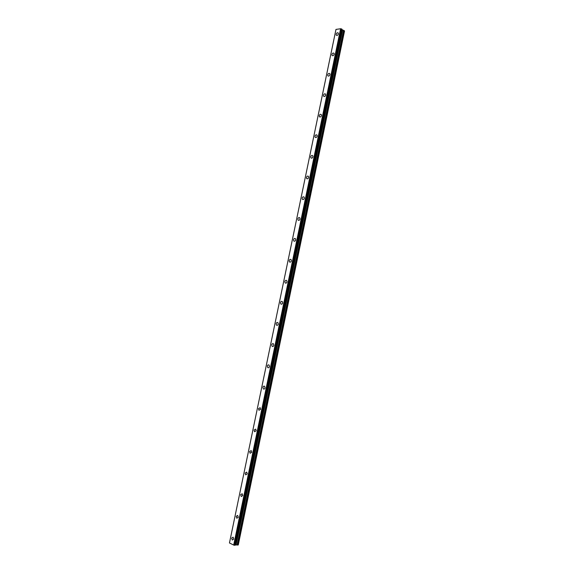 <?xml version="1.0" encoding="UTF-8"?>
<svg xmlns="http://www.w3.org/2000/svg" width="574" height="574" viewBox="0 0 574 574"><rect width="100%" height="100%" fill="white"/><g stroke="black" fill="none" stroke-linecap="round" stroke-linejoin="round"><path stroke-width="0.86" d="M233.718 539.108L232.291 540.055L231.674 538.103L233.101 537.156L233.718 539.108L232.298 540.055L231.674 538.103L233.101 537.156M238.232 517.303L236.768 518.257L236.179 516.363L237.65 515.416L238.232 517.303L236.768 518.257L236.179 516.363L237.65 515.416M242.737 495.577L241.224 496.524L240.671 494.688L242.185 493.74L242.737 495.577L241.231 496.524L240.678 494.688L242.185 493.74M247.222 473.909L245.672 474.863L245.155 473.084L246.705 472.129L247.222 473.909L245.672 474.863L245.155 473.084L246.705 472.129M251.699 452.312L250.106 453.266L249.618 451.544L251.211 450.59L251.699 452.312L250.106 453.266L249.625 451.544L251.211 450.59M256.155 430.78L254.526 431.741L254.074 430.07L255.703 429.108L256.155 430.78L254.533 431.741L254.074 430.07L255.703 429.108M260.603 409.319L258.939 410.281L258.508 408.659L260.18 407.698L260.603 409.319L258.939 410.281L258.515 408.659L260.18 407.698M265.037 387.916C264.664 389.014 264.097 389.337 263.337 388.885L262.935 387.314C263.308 386.216 263.875 385.893 264.643 386.352L265.037 387.916C264.671 389.014 264.105 389.337 263.337 388.885L262.935 387.314C263.308 386.216 263.875 385.893 264.643 386.345M269.457 366.585C269.07 367.704 268.496 368.027 267.721 367.561L267.348 366.04C267.735 364.913 268.316 364.59 269.084 365.064L269.457 366.585C269.077 367.704 268.496 368.027 267.721 367.561L267.348 366.04C267.728 364.913 268.309 364.59 269.084 365.064M273.863 345.318C273.461 346.459 272.872 346.789 272.09 346.301L271.746 344.823C272.148 343.683 272.736 343.352 273.518 343.848L273.863 345.318C273.468 346.459 272.872 346.789 272.098 346.301L271.746 344.823C272.141 343.683 272.736 343.352 273.518 343.848M278.254 324.116C277.845 325.279 277.242 325.609 276.453 325.106L276.13 323.679C276.546 322.509 277.142 322.186 277.938 322.688L278.254 324.116C277.845 325.279 277.242 325.609 276.453 325.106L276.13 323.679C276.539 322.509 277.142 322.186 277.931 322.688M282.63 302.979C282.207 304.163 281.597 304.493 280.801 303.976L280.499 302.591C280.93 301.407 281.54 301.077 282.336 301.601L282.63 302.979C282.207 304.163 281.597 304.493 280.801 303.976L280.499 302.591C280.93 301.407 281.54 301.077 282.336 301.594M287 281.906C286.562 283.111 285.938 283.441 285.135 282.91L284.862 281.576C285.3 280.37 285.924 280.033 286.727 280.571L287 281.906C286.562 283.111 285.938 283.441 285.142 282.91L284.862 281.576C285.3 280.37 285.917 280.033 286.72 280.564M291.355 260.89C290.896 262.117 290.272 262.462 289.461 261.909L289.203 260.618C289.655 259.391 290.286 259.053 291.097 259.599L291.355 260.89C290.903 262.117 290.272 262.462 289.461 261.916L289.203 260.618C289.655 259.391 290.286 259.053 291.097 259.599M295.689 239.946C295.223 241.195 294.584 241.539 293.773 240.98L293.536 239.724C294.003 238.483 294.641 238.138 295.452 238.698L295.689 239.946C295.223 241.195 294.584 241.539 293.773 240.98L293.536 239.724C294.003 238.483 294.641 238.138 295.452 238.698M300.015 219.067C299.535 220.33 298.889 220.681 298.078 220.107L297.856 218.895C298.337 217.632 298.982 217.281 299.8 217.855L300.015 219.067C299.542 220.33 298.889 220.681 298.078 220.107L297.856 218.895C298.337 217.632 298.982 217.281 299.8 217.855M304.328 198.245C303.84 199.53 303.18 199.881 302.362 199.307L302.161 198.13C302.656 196.846 303.309 196.495 304.127 197.076L304.328 198.245C303.84 199.53 303.187 199.881 302.369 199.307L302.161 198.13C302.649 196.846 303.309 196.495 304.127 197.076M306.638 178.564L306.451 177.431C306.961 176.125 307.621 175.766 308.446 176.354L308.633 177.488C308.123 178.794 307.463 179.153 306.638 178.564L306.451 177.423C306.954 176.125 307.621 175.766 308.439 176.354M310.735 156.788C311.252 155.468 311.919 155.102 312.744 155.698L312.916 156.795C312.399 158.115 311.732 158.481 310.907 157.893L310.735 156.788M312.916 156.795C312.399 158.115 311.725 158.481 310.907 157.886L310.728 156.788C311.252 155.468 311.919 155.102 312.744 155.698M317.192 136.167C316.661 137.502 315.98 137.875 315.162 137.279L314.997 136.21C315.528 134.868 316.209 134.503 317.035 135.098L317.192 136.167C316.661 137.502 315.987 137.875 315.162 137.279L314.997 136.21C315.528 134.868 316.202 134.495 317.027 135.098M321.454 115.596C320.909 116.953 320.227 117.326 319.402 116.723L319.252 115.69C319.797 114.334 320.479 113.961 321.304 114.563L321.454 115.596C320.909 116.953 320.227 117.333 319.402 116.73L319.252 115.69C319.797 114.334 320.479 113.961 321.304 114.563M325.702 95.09C325.142 96.461 324.454 96.848 323.628 96.238L323.492 95.234C324.045 93.863 324.741 93.476 325.566 94.086L325.702 95.09C325.149 96.461 324.454 96.848 323.628 96.238L323.492 95.234C324.045 93.863 324.733 93.476 325.566 94.086M329.935 74.642C329.368 76.033 328.672 76.421 327.847 75.818L327.718 74.842C328.285 73.45 328.981 73.063 329.813 73.673L329.935 74.642C329.368 76.033 328.672 76.428 327.847 75.818L327.718 74.842C328.285 73.45 328.981 73.063 329.813 73.673M334.161 54.265C333.58 55.671 332.877 56.065 332.052 55.456L331.937 54.508C332.511 53.102 333.214 52.708 334.046 53.317L334.161 54.257C333.58 55.664 332.877 56.065 332.052 55.456L331.937 54.508C332.511 53.102 333.214 52.7 334.046 53.317M338.366 33.938C337.777 35.358 337.074 35.767 336.249 35.15L336.142 34.232C336.73 32.811 337.433 32.409 338.265 33.019L338.366 33.938C337.785 35.358 337.074 35.767 336.249 35.15L336.142 34.232C336.73 32.811 337.433 32.409 338.265 33.019M335.977 29.403L229.464 542.961L335.977 29.403L340.784 28.736L233.855 545.142L235.204 545.243L341.989 29.195L235.182 545.257M341.989 29.195L340.784 28.736M341.903 29.719L343.553 30.336L237.098 545.027L238.267 544.963L344.543 30.931L343.553 30.336M235.283 544.862L237.098 545.027M229.464 542.961L233.855 545.142M335.998 29.339L229.457 543.011M340.619 28.7L233.683 545.113M340.827 28.75L233.905 545.149M341.537 28.922L234.644 545.286M341.623 28.944L234.737 545.3M341.946 29.755L235.34 544.855M342.341 30.02L235.814 544.812M342.599 30.121L236.101 544.834M343.812 30.436L237.385 545.049M342.011 29.224L235.204 545.243"/></g></svg>

